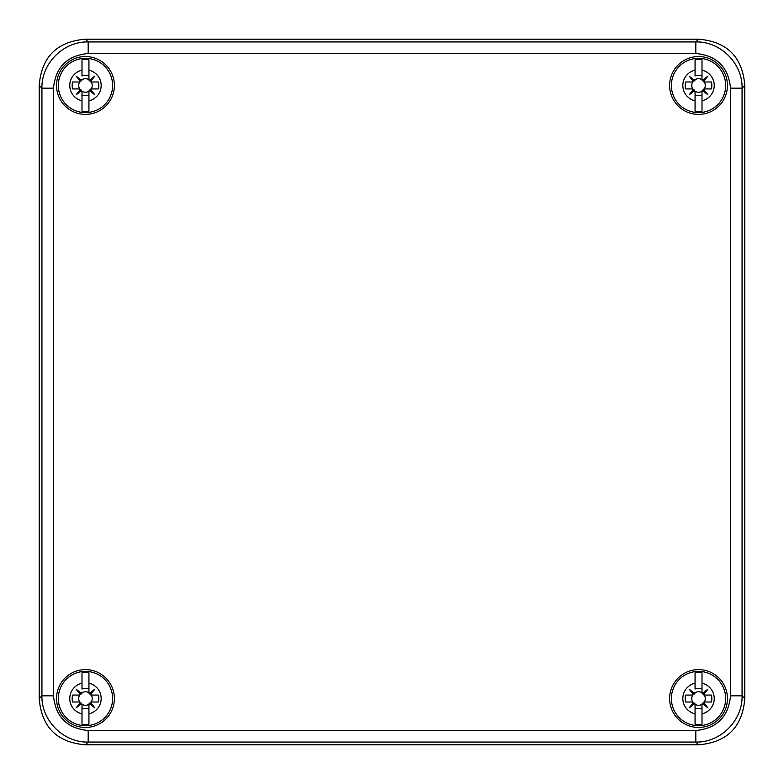 <?xml version="1.0" encoding="UTF-8"?>
<svg xmlns="http://www.w3.org/2000/svg" width="784" height="784" viewBox="0 0 784 784"><rect width="100%" height="100%" fill="white"/><g stroke="black" fill="none" stroke-linecap="round" stroke-linejoin="round"><path stroke-width="1.18" d="M88.19 730.502L88.19 742.066L85.456 744.8L698.534 744.8L85.456 744.8C56.958 742.458 41.542 727.042 39.2 698.544L39.2 85.456L39.2 698.534L41.934 695.81C41.297 720.525 63.475 742.703 88.19 742.066L695.81 742.066C720.525 742.703 742.703 720.525 742.066 695.81L742.066 88.19C742.703 63.475 720.525 41.297 695.81 41.934L88.19 41.934C63.475 41.297 41.297 63.475 41.934 88.19L41.934 695.81L53.498 695.81C55.556 716.88 67.11 728.444 88.19 730.502L695.81 730.502C716.88 728.444 728.444 716.89 730.502 695.81L730.502 88.19C728.444 67.12 716.89 55.556 695.81 53.498L88.19 53.498C67.12 55.556 55.556 67.11 53.498 88.19L53.498 695.81M695.81 53.498L695.81 41.934L698.544 39.2L85.466 39.2L698.544 39.2C727.042 41.542 742.458 56.958 744.8 85.456L744.8 698.534C742.458 727.042 727.042 742.458 698.544 744.8L695.81 742.066L695.81 730.502M53.498 88.19L41.934 88.19L39.2 85.456C41.542 56.958 56.958 41.542 85.456 39.2L88.19 41.934L88.19 53.498M730.502 695.81L742.066 695.81L744.8 698.544L744.8 85.456L742.066 88.19L730.502 88.19M727.454 85.466A28.92 28.92 0 0 0 698.534 56.546A28.92 28.92 0 0 0 669.614 85.466A28.92 28.92 0 0 0 698.534 114.386A28.92 28.92 0 0 0 727.454 85.466M114.386 698.534A28.92 28.92 0 0 0 85.466 669.614A28.92 28.92 0 0 0 56.546 698.534A28.92 28.92 0 0 0 85.466 727.454A28.92 28.92 0 0 0 114.386 698.534M114.386 85.466A28.92 28.92 0 0 0 85.466 56.546A28.92 28.92 0 0 0 56.546 85.466A28.92 28.92 0 0 0 85.466 114.386A28.92 28.92 0 0 0 114.386 85.466M727.454 698.534A28.92 28.92 0 0 0 698.534 669.614A28.92 28.92 0 0 0 669.614 698.534A28.92 28.92 0 0 0 698.534 727.454A28.92 28.92 0 0 0 727.454 698.534M711.372 695.065L703.944 695.065L711.372 695.065A13.299 13.299 0 0 1 711.372 702.003L704.885 702.003L704.012 702.866L707.932 707.932L703.121 704.012L702.003 704.885L702.003 724.318L702.003 713.832A15.69 15.69 0 0 0 702.003 683.227L702.003 692.174L702.866 693.046L707.932 689.126L704.012 693.948L704.885 695.065L703.072 694.193L703.983 693.085L703.121 693.046M695.065 724.318L695.065 713.832L695.065 724.318A26.019 26.019 0 0 0 702.003 724.318M702.003 692.174L702.003 689.018A10.133 10.133 0 0 0 695.065 689.018L695.065 683.227A15.69 15.69 0 0 0 695.065 713.832L695.065 704.885L694.193 704.012L689.126 707.932L693.046 703.121L692.174 702.003L693.997 702.876L695.065 704.885M695.065 703.944L695.065 704.336A6.762 6.762 0 0 0 702.003 704.336L704.336 702.003A6.762 6.762 0 0 0 704.336 695.065M702.003 704.336L702.003 708.05A10.133 10.133 0 0 1 695.065 708.05L695.065 704.336M695.065 683.227L695.065 672.741L695.065 683.227M693.948 693.046L693.085 693.085L693.997 694.193L692.174 695.065L693.046 693.948L689.126 689.126L693.948 693.046L695.065 692.174M692.174 695.065L685.686 695.065A13.299 13.299 0 0 0 685.686 702.003L692.723 702.003A6.762 6.762 0 0 1 692.723 695.065L685.686 695.065M702.003 672.741L702.003 683.227L702.003 672.741A26.019 26.019 0 0 0 695.065 672.741M702.003 704.885L702.003 703.944M702.866 693.046L702.876 693.997L702.003 693.115M704.012 693.948L703.983 693.085L707.932 689.126M711.372 702.003L704.336 702.003M693.987 693.987L694.193 693.046M695.065 693.115L694.193 693.997M702.003 692.723A6.762 6.762 0 0 0 695.065 692.723M689.126 689.126L693.085 693.085L693.046 693.948M685.686 702.003L692.723 702.003M703.121 704.012L703.983 703.983L703.072 703.072M707.932 707.932L703.983 703.983L704.012 703.121M704.885 702.003L703.944 702.003M693.046 703.121L693.085 703.983L693.948 704.012M689.126 707.932L693.987 703.072M711.372 81.997L703.944 81.997L711.372 81.997A13.299 13.299 0 0 1 711.372 88.935L704.885 88.935L704.012 89.807L707.932 94.874L703.121 90.954L702.003 91.826L702.003 111.259L702.003 100.773A15.69 15.69 0 0 0 702.003 70.168L702.003 79.115L702.866 79.988L707.932 76.068L704.012 80.879L704.885 81.997L703.072 81.124L703.983 80.017L703.121 79.988M695.065 111.259L695.065 100.773L695.065 111.259A26.019 26.019 0 0 0 702.003 111.259M702.003 79.115L702.003 75.95A10.133 10.133 0 0 0 695.065 75.95L695.065 70.168A15.69 15.69 0 0 0 695.065 100.773L695.065 91.826L694.193 90.954L689.126 94.874L693.046 90.052L692.174 88.935L694.193 90.003L695.065 91.826M702.003 91.277L702.003 94.982A10.133 10.133 0 0 1 695.065 94.982L695.065 91.277A6.762 6.762 0 0 0 702.003 91.277L704.336 88.935A6.762 6.762 0 0 0 704.336 81.997M695.065 70.168L695.065 59.682L695.065 70.168M693.948 79.988L693.085 80.017L693.997 81.124L692.174 81.997L693.046 80.879L689.126 76.068L693.948 79.988L695.065 79.115M692.174 81.997L685.686 81.997A13.299 13.299 0 0 0 685.686 88.935L692.723 88.935A6.762 6.762 0 0 1 692.723 81.997L685.686 81.997M702.003 59.682L702.003 70.168L702.003 59.682A26.019 26.019 0 0 0 695.065 59.682M702.003 91.826L702.003 90.885M702.866 79.988L702.876 80.928L702.003 80.056M704.012 80.879L703.983 80.017L707.932 76.068M711.372 88.935L704.336 88.935M693.987 80.928L694.193 79.988M695.065 80.056L694.193 80.928M702.003 79.664A6.762 6.762 0 0 0 695.065 79.664M689.126 76.068L693.085 80.017L693.046 80.879M685.686 88.935L692.723 88.935M703.121 90.954L703.983 90.915L703.072 90.013M707.932 94.874L703.983 90.915L704.012 90.052M704.885 88.935L703.944 88.935M693.046 90.052L693.085 90.915L693.948 90.954M689.126 94.874L693.987 90.013M98.314 81.997L90.885 81.997L98.314 81.997A13.299 13.299 0 0 1 98.314 88.935L91.826 88.935L90.954 89.807L94.874 94.874L90.052 90.954L88.935 91.826L88.935 111.259L88.935 100.773A15.69 15.69 0 0 0 88.935 70.168L88.935 79.115L89.807 79.988L94.874 76.068L90.954 80.879L91.826 81.997L90.003 81.124L90.915 80.017L90.052 79.988M81.997 111.259L81.997 100.773L81.997 111.259A26.019 26.019 0 0 0 88.935 111.259M88.935 79.115L88.935 75.95A10.133 10.133 0 0 0 81.997 75.95L81.997 70.168A15.69 15.69 0 0 0 81.997 100.773L81.997 91.826L81.134 90.954L76.068 94.874L79.988 90.052L79.115 88.935L81.124 90.003L81.997 91.826M88.935 91.277L88.935 94.982A10.133 10.133 0 0 1 81.997 94.982L81.997 91.277A6.762 6.762 0 0 0 88.935 91.277L91.277 88.935A6.762 6.762 0 0 0 91.277 81.997M81.997 70.168L81.997 59.682L81.997 70.168M80.879 79.988L80.017 80.017L80.928 81.124L79.115 81.997L79.988 80.879L76.068 76.068L80.879 79.988L81.997 79.115M79.115 81.997L72.628 81.997A13.299 13.299 0 0 0 72.628 88.935L79.664 88.935A6.762 6.762 0 0 1 79.664 81.997L72.628 81.997M88.935 59.682L88.935 70.168L88.935 59.682A26.019 26.019 0 0 0 81.997 59.682M88.935 91.826L88.935 90.885M89.807 79.988L89.807 80.928L88.935 80.056M90.954 80.879L90.915 80.017L94.874 76.068M98.314 88.935L91.277 88.935M80.928 80.928L81.124 79.988M81.997 80.056L81.124 80.928M88.935 79.664A6.762 6.762 0 0 0 81.997 79.664M76.068 76.068L80.017 80.017L79.988 80.879M72.628 88.935L79.664 88.935M90.052 90.954L90.915 90.915L90.013 90.013M94.874 94.874L90.915 90.915L90.954 90.052M91.826 88.935L90.885 88.935M79.988 90.052L80.017 90.915L80.879 90.954M76.068 94.874L80.928 90.013M98.314 695.065L90.885 695.065L98.314 695.065A13.299 13.299 0 0 1 98.314 702.003L91.826 702.003L90.954 702.866L94.874 707.932L90.052 704.012L88.935 704.885L88.935 724.318L88.935 713.832A15.69 15.69 0 0 0 88.935 683.227L88.935 692.174L89.807 693.046L94.874 689.126L90.954 693.948L91.826 695.065L90.003 694.193L90.915 693.085L90.052 693.046M81.997 724.318L81.997 713.832L81.997 724.318A26.019 26.019 0 0 0 88.935 724.318M88.935 692.174L88.935 689.018A10.133 10.133 0 0 0 81.997 689.018L81.997 683.227A15.69 15.69 0 0 0 81.997 713.832L81.997 704.885L81.134 704.012L76.068 707.932L79.988 703.121L79.115 702.003L81.124 703.072L81.997 704.885M88.935 704.336L88.935 708.05A10.133 10.133 0 0 1 81.997 708.05L81.997 704.336A6.762 6.762 0 0 0 88.935 704.336L91.277 702.003A6.762 6.762 0 0 0 91.277 695.065M81.997 683.227L81.997 672.741L81.997 683.227M80.879 693.046L80.017 693.085L80.928 694.193L79.115 695.065L79.988 693.948L76.068 689.126L80.879 693.046L81.997 692.174M79.115 695.065L72.628 695.065A13.299 13.299 0 0 0 72.628 702.003L79.664 702.003A6.762 6.762 0 0 1 79.664 695.065L72.628 695.065M88.935 672.741L88.935 683.227L88.935 672.741A26.019 26.019 0 0 0 81.997 672.741M88.935 704.885L88.935 703.944M89.807 693.046L89.807 693.997L88.935 693.115M90.954 693.948L90.915 693.085L94.874 689.126M98.314 702.003L91.277 702.003M80.928 693.987L81.124 693.046M81.997 693.115L81.124 693.997M88.935 692.723A6.762 6.762 0 0 0 81.997 692.723M76.068 689.126L80.017 693.085L79.988 693.948M72.628 702.003L79.664 702.003M90.052 704.012L90.915 703.983L90.013 703.072M94.874 707.932L90.915 703.983L90.954 703.121M91.826 702.003L90.885 702.003M79.988 703.121L80.017 703.983L80.879 704.012M76.068 707.932L80.928 703.072M725.68 698.534A27.146 27.146 0 0 1 698.534 725.68A27.146 27.146 0 0 1 671.388 698.534A27.146 27.146 0 0 1 698.534 671.388A27.146 27.146 0 0 1 725.68 698.534M704.012 694.193L703.072 694.193M693.997 694.193L693.046 694.193M702.876 704.012L702.876 703.072M704.012 702.866L703.072 702.876M694.193 703.072L694.193 704.012M693.046 702.876L693.997 702.876M725.68 85.466A27.146 27.146 0 0 1 698.534 112.612A27.146 27.146 0 0 1 671.388 85.466A27.146 27.146 0 0 1 698.534 58.32A27.146 27.146 0 0 1 725.68 85.466M704.012 81.124L703.072 81.124M693.997 81.124L693.046 81.134M702.876 90.954L702.876 90.003M704.012 89.807L703.072 89.807M694.193 90.003L694.193 90.954M693.046 89.807L693.997 89.807M112.612 85.466A27.146 27.146 0 0 1 85.466 112.612A27.146 27.146 0 0 1 58.32 85.466A27.146 27.146 0 0 1 85.466 58.32A27.146 27.146 0 0 1 112.612 85.466M90.954 81.124L90.003 81.124M80.928 81.124L79.988 81.134M89.807 90.954L89.807 90.003M90.954 89.807L90.003 89.807M81.124 90.003L81.134 90.954M79.988 89.807L80.928 89.807M112.612 698.534A27.146 27.146 0 0 1 85.466 725.68A27.146 27.146 0 0 1 58.32 698.534A27.146 27.146 0 0 1 85.466 671.388A27.146 27.146 0 0 1 112.612 698.534M90.954 694.193L90.003 694.193M80.928 694.193L79.988 694.193M89.807 704.012L89.807 703.072M90.954 702.866L90.003 702.876M81.124 703.072L81.134 704.012M79.988 702.876L80.928 702.876"/></g></svg>
